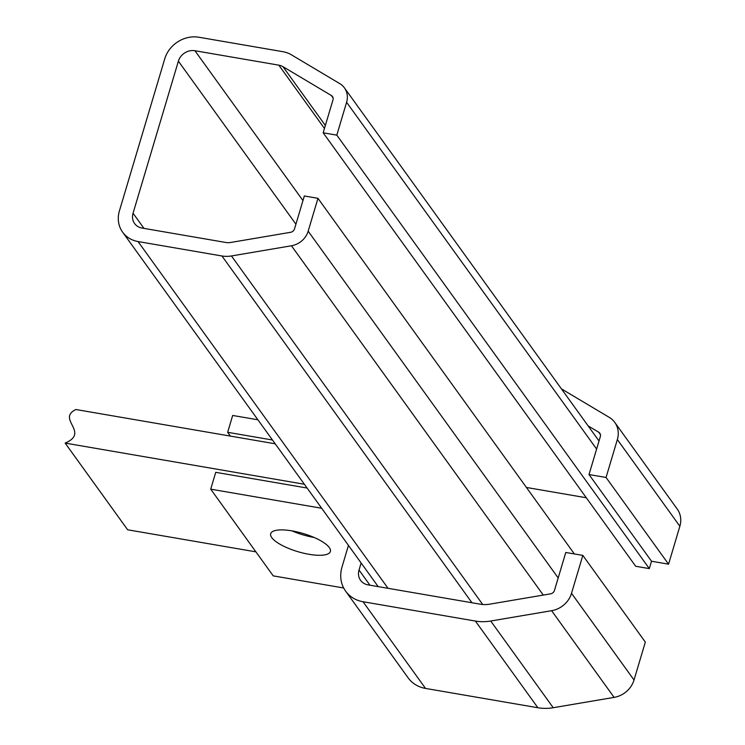 <?xml version="1.0" encoding="UTF-8"?>
<svg xmlns="http://www.w3.org/2000/svg" width="745" height="745" viewBox="0 0 745 745"><rect width="100%" height="100%" fill="white"/><g stroke="black" fill="none" stroke-linecap="round" stroke-linejoin="round"><path stroke-width="1.12" d="M271.785 537.648A31.141 9.462 16.6 0 1 270.686 533.699A31.141 9.462 16.6 0 1 297.618 532.023A31.141 9.462 16.6 0 1 329.29 547.538A31.141 9.462 16.6 0 1 330.38 551.486A31.141 9.462 16.6 0 1 303.457 553.163A31.141 9.462 16.6 0 1 271.785 537.648M343.669 587.982L273.21 575.866L210.714 489.167L215.733 472.321L307.108 488.04M291.984 530.868A31.141 9.462 -163.4 0 0 314.111 537.471M348.455 545.387L341.983 567.103A32.296 28.617 -35.8 0 0 345.606 591.12L408.111 677.82A32.296 28.617 -35.8 0 0 425.516 688.417L537.89 707.75A46.134 40.891 -35.8 0 0 553.218 707.713L614.113 697.385A23.067 20.441 -35.8 0 0 634.023 680.008L645.328 642.097L582.823 555.398L565.781 552.473L554.485 590.385A4.61 4.088 144.2 0 1 550.499 593.858L489.614 604.186A27.686 24.529 144.2 0 1 480.413 604.204L368.03 584.872A13.838 12.265 144.2 0 1 360.571 580.327A13.838 12.265 144.2 0 1 359.025 570.037L361.129 562.969M210.714 489.167L321.682 508.258M345.606 591.12A32.296 28.617 -35.8 0 0 363.011 601.727L475.394 621.06A46.134 40.891 -35.8 0 0 490.722 621.023L551.607 610.695A23.067 20.441 -35.8 0 0 571.527 593.309L582.823 555.398M304.37 484.25L65.141 443.089L127.646 529.788L255.898 551.849M275.212 443.806L75.85 409.508C56.322 419.053 90.126 432.389 65.141 443.089M282.97 66.677A13.838 12.265 144.2 0 0 278.826 65.16L194.92 50.725A13.838 12.265 -35.8 0 0 178.381 61.165L133.048 213.228A13.838 12.265 -35.8 0 0 134.594 223.519A13.838 12.265 -35.8 0 0 142.062 228.063L225.958 242.497A13.838 12.265 144.2 0 0 230.559 242.488L290.559 232.31A4.61 4.088 144.2 0 0 294.545 228.836L304.333 195.982L317.966 198.328L308.169 231.183A19.379 17.172 144.2 0 1 291.444 245.776L231.444 255.954A28.608 25.349 144.2 0 1 221.945 255.982L138.039 241.548A28.608 25.349 144.2 0 1 122.618 232.161A28.608 25.349 144.2 0 1 119.414 210.882L164.747 58.818A28.608 25.349 144.2 0 1 198.943 37.25L282.849 51.684A28.608 25.349 144.2 0 1 291.407 54.813L339.785 83.636A19.379 17.172 144.2 0 1 344.423 87.873A19.379 17.172 144.2 0 1 346.602 102.288L336.805 135.143L323.172 132.796L332.968 99.942A4.61 4.088 144.2 0 0 332.447 96.515A4.61 4.088 144.2 0 0 331.348 95.5L282.97 66.677L325.36 125.467M561.441 388.881L609.242 417.358A23.067 20.441 144.2 0 1 614.774 422.406L677.27 509.105A23.067 20.441 144.2 0 1 679.859 526.259L668.563 564.17L651.521 561.236L649.323 568.612L635.69 566.265L323.172 132.796M586.306 497.762L526.426 487.463M574.358 553.945L317.966 198.328M649.323 568.612L336.805 135.143M272.484 440.016L227.663 432.305L232.682 415.459L257.9 419.798M600.405 434.568L598.691 432.193L588.131 425.898M598.691 432.193A4.61 4.088 144.2 0 1 599.8 433.199A4.61 4.088 144.2 0 1 600.321 436.635L589.016 474.546L606.058 477.48L617.354 439.569A23.067 20.441 144.2 0 0 614.774 422.406M230.391 436.095L227.663 432.305M651.521 561.236L589.016 474.546M668.563 564.17L606.058 477.48M359.025 570.037L369.958 585.207M571.527 593.309L634.023 680.008M551.607 610.695L614.113 697.385M490.722 621.023L553.218 707.713M475.394 621.06L537.89 707.75M363.011 601.727L425.516 688.417M388.052 588.317L138.039 241.548M221.945 255.982L471.958 602.752M133.048 213.228L143.981 228.398M178.381 61.165L295.923 224.208M194.92 50.725L302.964 200.582M278.826 65.16L324.466 128.466M333.062 97.874L331.348 95.5M346.602 102.288L596.615 449.058M482.732 604.502L231.444 255.954M543.282 595.078L291.444 245.776M558.191 577.952L308.169 231.183M679.859 526.259L617.354 439.569M122.618 232.161L378.181 586.622M599.017 441.003L344.423 87.873"/></g></svg>

